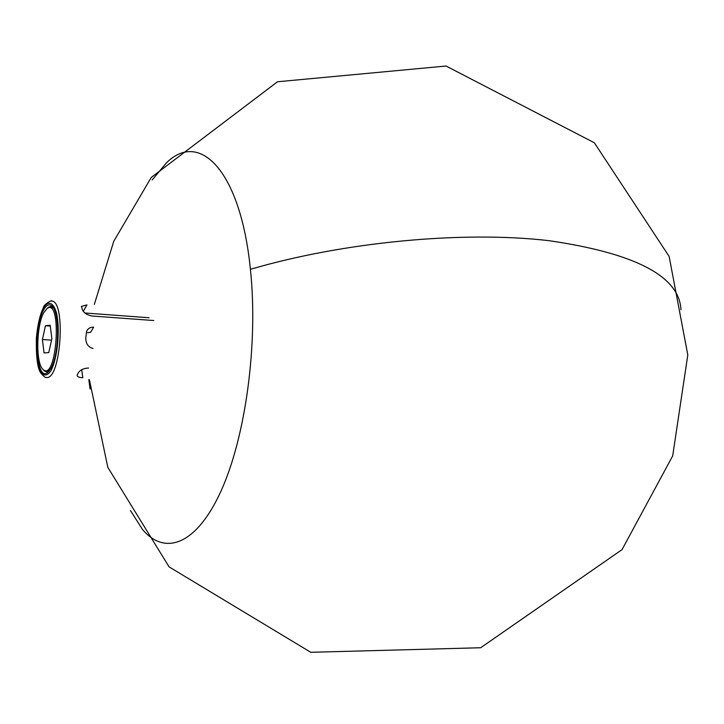 <?xml version="1.0" encoding="UTF-8"?>
<svg xmlns="http://www.w3.org/2000/svg" width="724" height="724" viewBox="0 0 724 724"><rect width="100%" height="100%" fill="white"/><g stroke="black" fill="none" stroke-linecap="round" stroke-linejoin="round"><path stroke-width="1.09" d="M90.102 389.023L88.79 379.693L90.102 389.023M142.329 529.253L130.528 510.61L142.329 529.253C164.8 556.331 196.657 544.982 221.164 490.709C245.662 436.699 258.296 343.619 250.413 269.319C240.63 170.773 199.589 129.641 166.303 163.009L152.167 179.959L166.303 163.009C199.589 129.641 240.63 170.773 250.413 269.319C343.647 241.897 463.17 230.685 548.702 240.639C635.328 253.219 679.402 276.26 680.949 309.754M53.214 307.609L50.87 306.505M46.589 371.937L49.051 371.15M50.761 368.634L47.476 372.643C36.1 381.982 32.906 328.361 43.512 310.171C46.318 305.039 49.087 303.618 51.838 305.917C60.02 311.773 59.323 354.914 50.761 368.634M93.016 348.506C88.138 347.077 85.74 343.556 85.803 337.945L86.581 331.366C87.939 328.479 90.283 327.076 93.613 327.167L90.654 332.262L87.441 332.741M81.731 369.702L82.808 377.729C79.106 377.557 77.206 376.715 77.106 375.222L78.31 372.788C80.228 369.873 83.658 368.281 88.6 368.027M81.432 306.424L82.418 309.763C83.875 312.985 87.088 315.067 92.048 316.008L153.787 320.533M81.423 306.424L86.952 304.894L83.323 311.338M43.811 312.623L47.16 308.415C62.409 297.591 56.87 382.281 43.159 369.557C35.684 364.091 36.173 325.836 43.811 312.623M48.77 352.597L51.866 338.678L50.173 325.212L45.44 325.755L42.408 339.538L44.046 352.914L48.77 352.597M47.051 308.487L48.49 307.184L50.771 306.496L53.54 308.153M49.449 370.652L46.49 371.937L44.318 370.95L43.06 369.475M51.54 340.135L42.408 339.538M50.291 326.09L45.44 325.755M51.467 301.066C66.156 299.98 60.897 380.399 46.472 377.412C45.811 378.136 43.929 376.688 40.825 373.068C37.521 368.453 36.037 356.841 36.372 338.235C37.567 325.085 39.883 314.94 43.331 307.791C43.205 304.551 53.151 299.175 51.467 301.066M43.277 308.288C48.11 300.261 53.368 302.035 56.553 313.175C60.273 329.999 57.531 358.208 50.997 370.588C46.019 378.218 40.87 375.602 37.901 364.353C34.48 347.665 37.024 321.013 43.277 308.288M89.414 379.729L107.831 467.369L169.099 566.883L310.786 652.297L480.673 647.745L622.025 549.652L672.687 455.903L687.8 354.932L669.13 256.405L594.341 142.773L446.029 66.029L277.509 81.767L151.253 177.461L113.749 241.3L94.346 304.361M53.16 307.555L51.838 305.917M48.997 371.195L47.476 372.643M149.072 317.755L84.907 312.994M43.159 369.557L44.318 370.95M47.16 308.415L48.49 307.184"/></g></svg>
